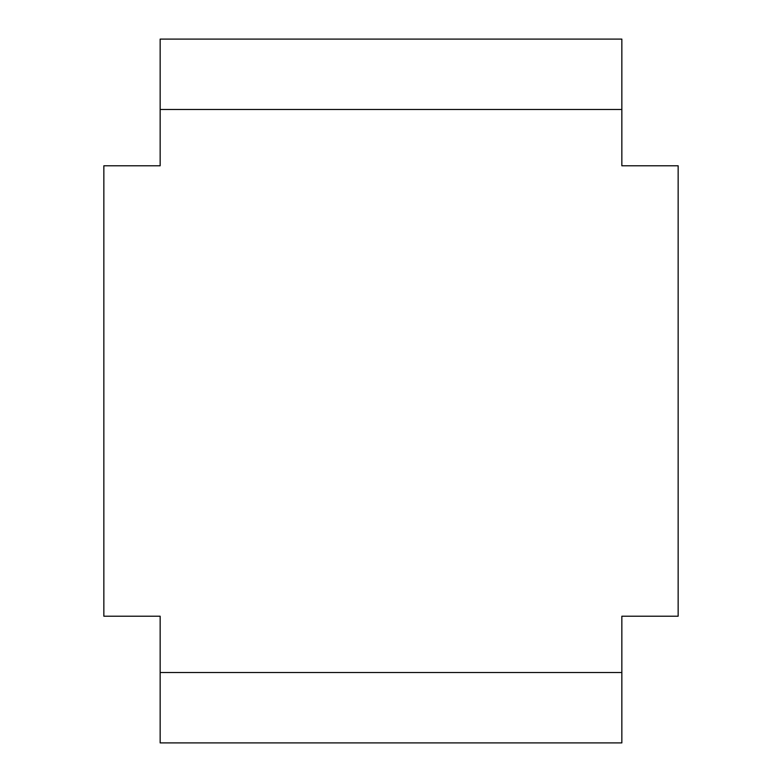 <?xml version="1.0" encoding="UTF-8"?>
<svg xmlns="http://www.w3.org/2000/svg" width="782" height="782" viewBox="0 0 782 782"><rect width="100%" height="100%" fill="white"/><g stroke="black" fill="none" stroke-linecap="round" stroke-linejoin="round"><path stroke-width="1.17" d="M160.154 742.9L621.846 742.9L621.846 672.52L160.154 672.52L160.154 742.9M160.154 672.52L160.154 616.216L103.85 616.216L103.85 165.784L160.154 165.784L160.154 109.48L621.846 109.48L621.846 165.784L678.15 165.784L678.15 616.216L621.846 616.216L621.846 672.52M621.846 109.48L621.846 39.1L160.154 39.1L160.154 109.48"/></g></svg>
